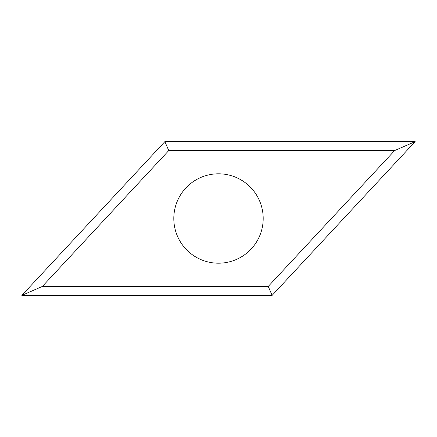 <?xml version="1.0" encoding="UTF-8"?>
<svg xmlns="http://www.w3.org/2000/svg" width="437" height="437" viewBox="0 0 437 437"><rect width="100%" height="100%" fill="white"/><g stroke="black" fill="none" stroke-linecap="round" stroke-linejoin="round"><path stroke-width="0.66" d="M173.806 218.5A44.694 44.694 0 0 0 218.5 263.194A44.694 44.694 0 0 0 263.194 218.5A44.694 44.694 0 0 0 218.5 173.806A44.694 44.694 0 0 0 173.806 218.5M21.85 295.374L164.869 141.626L415.15 141.626L272.131 295.374L21.85 295.374L42.373 286.432L268.236 286.432L272.131 295.374L415.15 141.626L394.627 150.568L168.764 150.568L42.373 286.432M164.869 141.626L168.764 150.568M268.236 286.432L394.627 150.568"/></g></svg>
